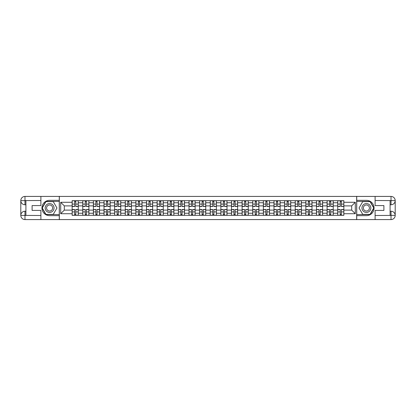 <?xml version="1.0" encoding="UTF-8"?>
<svg xmlns="http://www.w3.org/2000/svg" width="416" height="416" viewBox="0 0 416 416"><rect width="100%" height="100%" fill="white"/><g stroke="black" fill="none" stroke-linecap="round" stroke-linejoin="round"><path stroke-width="0.62" d="M39.052 219.575L376.948 219.575M376.948 196.425L39.052 196.425M82.768 215.322L82.768 202.758L78.276 202.758L78.276 215.322M78.276 202.758L78.276 200.678M82.768 202.758L82.768 200.678M88.899 200.678L88.899 215.322M93.392 215.322L93.392 200.678M99.523 200.678L99.523 215.322M104.016 215.322L104.016 200.678M110.146 200.678L110.146 215.322M114.639 215.322L114.639 200.678M120.765 200.678L120.765 215.322M125.263 215.322L125.263 200.678M131.388 200.678L131.388 215.322M135.886 215.322L135.886 200.678M142.012 200.678L142.012 215.322M146.51 215.322L146.51 200.678M152.636 200.678L152.636 215.322M157.134 215.322L157.134 200.678M163.259 200.678L163.259 215.322M167.752 215.322L167.752 200.678M173.883 200.678L173.883 215.322M178.376 215.322L178.376 200.678M184.506 200.678L184.506 215.322M188.999 215.322L188.999 200.678M195.13 200.678L195.13 215.322M199.623 215.322L199.623 200.678M205.754 200.678L205.754 215.322M210.246 215.322L210.246 200.678M216.377 200.678L216.377 215.322M220.87 215.322L220.87 200.678M227.001 200.678L227.001 215.322M231.494 215.322L231.494 200.678M237.624 200.678L237.624 215.322M242.117 215.322L242.117 200.678M248.248 200.678L248.248 215.322M252.741 215.322L252.741 200.678M258.866 200.678L258.866 215.322M263.364 215.322L263.364 200.678M269.49 200.678L269.49 215.322M273.988 215.322L273.988 200.678M280.114 200.678L280.114 215.322M284.612 215.322L284.612 200.678M290.737 200.678L290.737 215.322M295.235 215.322L295.235 200.678M301.361 200.678L301.361 215.322M305.854 215.322L305.854 200.678M311.984 200.678L311.984 215.322M316.477 215.322L316.477 200.678M322.608 200.678L322.608 215.322M327.101 215.322L327.101 200.678M333.232 200.678L333.232 215.322M337.724 215.322L337.724 200.678M337.724 210.111L333.232 210.111M327.101 210.111L322.608 210.111M316.477 210.111L311.984 210.111M305.854 210.111L301.361 210.111M295.235 210.111L290.737 210.111M284.612 210.111L280.114 210.111M273.988 210.111L269.49 210.111M263.364 210.111L258.866 210.111M252.741 210.111L248.248 210.111M242.117 210.111L237.624 210.111M231.494 210.111L227.001 210.111M220.87 210.111L216.377 210.111M210.246 210.111L205.754 210.111M199.623 210.111L195.13 210.111M188.999 210.111L184.506 210.111M178.376 210.111L173.883 210.111M167.752 210.111L163.259 210.111M157.134 210.111L152.636 210.111M146.51 210.111L142.012 210.111M135.886 210.111L131.388 210.111M125.263 210.111L120.765 210.111M114.639 210.111L110.146 210.111M104.016 210.111L99.523 210.111M93.392 210.111L88.899 210.111M82.768 210.111L78.276 210.111M337.724 205.889L333.232 205.889M327.101 205.889L322.608 205.889M316.477 205.889L311.984 205.889M305.854 205.889L301.361 205.889M295.235 205.889L290.737 205.889M284.612 205.889L280.114 205.889M273.988 205.889L269.49 205.889M263.364 205.889L258.866 205.889M252.741 205.889L248.248 205.889M242.117 205.889L237.624 205.889M231.494 205.889L227.001 205.889M220.87 205.889L216.377 205.889M210.246 205.889L205.754 205.889M199.623 205.889L195.13 205.889M188.999 205.889L184.506 205.889M178.376 205.889L173.883 205.889M167.752 205.889L163.259 205.889M157.134 205.889L152.636 205.889M146.51 205.889L142.012 205.889M135.886 205.889L131.388 205.889M125.263 205.889L120.765 205.889M114.639 205.889L110.146 205.889M104.016 205.889L99.523 205.889M93.392 205.889L88.899 205.889M82.768 205.889L78.276 205.889M64.314 210.111L72.145 210.111L72.145 205.889L64.314 205.889L64.314 210.111L60.705 213.72L60.705 202.28L72.145 202.28L72.145 205.889M343.855 205.889L343.855 210.111L351.686 210.111L351.686 205.889L343.855 205.889L343.855 200.678L72.145 200.678L72.145 202.28M343.855 202.28L355.295 202.28L355.295 213.72L343.855 213.72L343.855 210.111M72.145 210.111L72.145 215.322L343.855 215.322L343.855 213.72M72.145 213.72L60.705 213.72M356.658 219.679L356.658 196.321M59.342 219.679L59.342 196.321M75.79 214.297L74.63 214.297M74.63 201.703L75.79 201.703M86.414 214.297L85.254 214.297M85.254 201.703L86.414 201.703M97.037 214.297L95.878 214.297M95.878 201.703L97.037 201.703M107.661 214.297L106.501 214.297M106.501 201.703L107.661 201.703M118.279 214.297L117.125 214.297M117.125 201.703L118.279 201.703M128.903 214.297L127.748 214.297M127.748 201.703L128.903 201.703M139.526 214.297L138.372 214.297M138.372 201.703L139.526 201.703M150.15 214.297L148.996 214.297M148.996 201.703L150.15 201.703M160.774 214.297L159.619 214.297M159.619 201.703L160.774 201.703M171.397 214.297L170.238 214.297M170.238 201.703L171.397 201.703M182.021 214.297L180.861 214.297M180.861 201.703L182.021 201.703M192.644 214.297L191.485 214.297M191.485 201.703L192.644 201.703M203.268 214.297L202.108 214.297M202.108 201.703L203.268 201.703M213.892 214.297L212.732 214.297M212.732 201.703L213.892 201.703M224.515 214.297L223.356 214.297M223.356 201.703L224.515 201.703M235.139 214.297L233.979 214.297M233.979 201.703L235.139 201.703M245.762 214.297L244.603 214.297M244.603 201.703L245.762 201.703M256.381 214.297L255.226 214.297M255.226 201.703L256.381 201.703M267.004 214.297L265.85 214.297M265.85 201.703L267.004 201.703M277.628 214.297L276.474 214.297M276.474 201.703L277.628 201.703M288.252 214.297L287.097 214.297M287.097 201.703L288.252 201.703M298.875 214.297L297.721 214.297M297.721 201.703L298.875 201.703M309.499 214.297L308.339 214.297M308.339 201.703L309.499 201.703M320.122 214.297L318.963 214.297M318.963 201.703L320.122 201.703M330.746 214.297L329.586 214.297M329.586 201.703L330.746 201.703M341.37 214.297L340.21 214.297M340.21 201.703L341.37 201.703M60.705 202.28L64.314 205.889M351.686 210.111L355.295 213.72M351.686 205.889L355.295 202.28M75.79 206.534L75.79 200.746L78.239 200.746L78.239 206.534L75.79 206.534M74.63 201.635L75.79 201.635M75.79 200.746L72.181 200.746L72.181 206.534L74.63 206.534L74.63 200.746L73.642 200.746M74.63 209.466L74.63 215.254L72.181 215.254L72.181 209.466L74.63 209.466M75.79 214.365L74.63 214.365M74.63 215.254L78.239 215.254L78.239 209.466L75.79 209.466L75.79 215.254L76.778 215.254M86.414 206.534L86.414 200.746L88.863 200.746L88.863 206.534L86.414 206.534M85.254 201.635L86.414 201.635M86.414 200.746L82.805 200.746L82.805 206.534L85.254 206.534L85.254 200.746L84.266 200.746M97.037 206.534L97.037 200.746L99.486 200.746L99.486 206.534L97.037 206.534M95.878 201.635L97.037 201.635M97.037 200.746L93.428 200.746L93.428 206.534L95.878 206.534L95.878 200.746L94.89 200.746M25.906 204.766L24.986 204.766A4.186 4.186 0 0 1 20.8 200.611A4.186 4.186 0 0 1 24.986 196.425L59.275 196.425L59.275 200.34L49.603 200.34A7.66 7.66 0 0 0 41.943 208A7.66 7.66 0 0 0 49.603 215.66L59.275 215.66L59.275 219.575L24.986 219.575A4.186 4.186 0 0 1 20.8 215.389A4.186 4.186 0 0 1 24.986 211.234L25.906 211.234M59.275 215.66L59.275 200.34M40.888 196.425L40.888 205.582L32.105 205.582L32.105 210.418L40.888 210.418L40.888 219.575M24.986 204.766A4.186 4.186 0 0 1 20.8 200.611L24.986 200.678L24.986 204.766A4.186 4.186 0 0 1 20.8 200.611L20.8 215.389L40.888 215.493M24.986 215.493L24.986 219.575A4.186 4.186 0 0 1 20.8 215.389A4.186 4.186 0 0 1 24.986 211.234L24.986 215.322L25.906 215.322L25.906 200.678L24.986 200.678M59.275 201.427L45.812 201.427L42.016 208L45.812 214.573L59.275 214.573M390.094 211.234L391.014 211.234A4.186 4.186 0 0 1 395.2 215.389A4.186 4.186 0 0 1 391.014 219.575L356.725 219.575L356.725 215.66L366.397 215.66A7.66 7.66 0 0 0 374.057 208A7.66 7.66 0 0 0 366.397 200.34L356.725 200.34L356.725 196.425L391.014 196.425A4.186 4.186 0 0 1 395.2 200.611A4.186 4.186 0 0 1 391.014 204.766L390.094 204.766M356.725 200.34L356.725 215.66M375.112 219.575L375.112 210.418L383.895 210.418L383.895 205.582L375.112 205.582L375.112 196.425M391.014 211.234A4.186 4.186 0 0 1 395.2 215.389L391.014 215.322L391.014 211.234A4.186 4.186 0 0 1 395.2 215.389L395.2 200.611L375.112 200.507M391.014 200.507L391.014 196.425A4.186 4.186 0 0 1 395.2 200.611A4.186 4.186 0 0 1 391.014 204.766L391.014 200.678L390.094 200.678L390.094 215.322L391.014 215.322M356.725 214.573L370.188 214.573L373.984 208L370.188 201.427L356.725 201.427M45.178 208A4.425 4.425 0 0 0 49.603 212.425A4.425 4.425 0 0 0 54.033 208A4.425 4.425 0 0 0 49.603 203.575A4.425 4.425 0 0 0 45.178 208M46.576 208A3.032 3.032 0 0 0 49.603 211.032A3.032 3.032 0 0 0 52.634 208A3.032 3.032 0 0 0 49.603 204.968A3.032 3.032 0 0 0 46.576 208M53.279 201.635L56.956 208L53.279 214.365L45.932 214.365L42.255 208L45.932 201.635L53.279 201.635M361.967 208A4.425 4.425 0 0 0 366.397 212.425A4.425 4.425 0 0 0 370.822 208A4.425 4.425 0 0 0 366.397 203.575A4.425 4.425 0 0 0 361.967 208M363.366 208A3.032 3.032 0 0 0 366.397 211.032A3.032 3.032 0 0 0 369.424 208A3.032 3.032 0 0 0 366.397 204.968A3.032 3.032 0 0 0 363.366 208M370.068 201.635L373.745 208L370.068 214.365L362.721 214.365L359.044 208L362.721 201.635L370.068 201.635M85.254 209.466L85.254 215.254L82.805 215.254L82.805 209.466L85.254 209.466M86.414 214.365L85.254 214.365M85.254 215.254L88.863 215.254L88.863 209.466L86.414 209.466L86.414 215.254L87.402 215.254M95.878 209.466L95.878 215.254L93.428 215.254L93.428 209.466L95.878 209.466M97.037 214.365L95.878 214.365M95.878 215.254L99.486 215.254L99.486 209.466L97.037 209.466L97.037 215.254L98.02 215.254M107.661 206.534L107.661 200.746L110.11 200.746L110.11 206.534L107.661 206.534M106.501 201.635L107.661 201.635M107.661 200.746L104.047 200.746L104.047 206.534L106.501 206.534L106.501 200.746L105.513 200.746M118.279 206.534L118.279 200.746L120.734 200.746L120.734 206.534L118.279 206.534M117.125 201.635L118.279 201.635M118.279 200.746L114.67 200.746L114.67 206.534L117.125 206.534L117.125 200.746L116.137 200.746M128.903 206.534L128.903 200.746L131.357 200.746L131.357 206.534L128.903 206.534M127.748 201.635L128.903 201.635M128.903 200.746L125.294 200.746L125.294 206.534L127.748 206.534L127.748 200.746L126.76 200.746M106.501 209.466L106.501 215.254L104.047 215.254L104.047 209.466L106.501 209.466M107.661 214.365L106.501 214.365M106.501 215.254L110.11 215.254L110.11 209.466L107.661 209.466L107.661 215.254L108.644 215.254M117.125 209.466L117.125 215.254L114.67 215.254L114.67 209.466L117.125 209.466M118.279 214.365L117.125 214.365M117.125 215.254L120.734 215.254L120.734 209.466L118.279 209.466L118.279 215.254L119.267 215.254M127.748 209.466L127.748 215.254L125.294 215.254L125.294 209.466L127.748 209.466M128.903 214.365L127.748 214.365M127.748 215.254L131.357 215.254L131.357 209.466L128.903 209.466L128.903 215.254L129.891 215.254M138.372 209.466L138.372 215.254L135.918 215.254L135.918 209.466L138.372 209.466M139.526 214.365L138.372 214.365M138.372 215.254L141.981 215.254L141.981 209.466L139.526 209.466L139.526 215.254L140.514 215.254M148.996 209.466L148.996 215.254L146.541 215.254L146.541 209.466L148.996 209.466M150.15 214.365L148.996 214.365M148.996 215.254L152.604 215.254L152.604 209.466L150.15 209.466L150.15 215.254L151.138 215.254M159.619 209.466L159.619 215.254L157.165 215.254L157.165 209.466L159.619 209.466M160.774 214.365L159.619 214.365M159.619 215.254L163.228 215.254L163.228 209.466L160.774 209.466L160.774 215.254L161.762 215.254M170.238 209.466L170.238 215.254L167.788 215.254L167.788 209.466L170.238 209.466M171.397 214.365L170.238 214.365M170.238 215.254L173.852 215.254L173.852 209.466L171.397 209.466L171.397 215.254L172.385 215.254M180.861 209.466L180.861 215.254L178.412 215.254L178.412 209.466L180.861 209.466M182.021 214.365L180.861 214.365M180.861 215.254L184.47 215.254L184.47 209.466L182.021 209.466L182.021 215.254L183.009 215.254M191.485 209.466L191.485 215.254L189.036 215.254L189.036 209.466L191.485 209.466M192.644 214.365L191.485 214.365M191.485 215.254L195.094 215.254L195.094 209.466L192.644 209.466L192.644 215.254L193.632 215.254M202.108 209.466L202.108 215.254L199.659 215.254L199.659 209.466L202.108 209.466M203.268 214.365L202.108 214.365M202.108 215.254L205.717 215.254L205.717 209.466L203.268 209.466L203.268 215.254L204.256 215.254M212.732 209.466L212.732 215.254L210.283 215.254L210.283 209.466L212.732 209.466M213.892 214.365L212.732 214.365M212.732 215.254L216.341 215.254L216.341 209.466L213.892 209.466L213.892 215.254L214.88 215.254M223.356 209.466L223.356 215.254L220.906 215.254L220.906 209.466L223.356 209.466M224.515 214.365L223.356 214.365M223.356 215.254L226.964 215.254L226.964 209.466L224.515 209.466L224.515 215.254L225.503 215.254M233.979 209.466L233.979 215.254L231.53 215.254L231.53 209.466L233.979 209.466M235.139 214.365L233.979 214.365M233.979 215.254L237.588 215.254L237.588 209.466L235.139 209.466L235.139 215.254L236.127 215.254M244.603 209.466L244.603 215.254L242.148 215.254L242.148 209.466L244.603 209.466M245.762 214.365L244.603 214.365M244.603 215.254L248.212 215.254L248.212 209.466L245.762 209.466L245.762 215.254L246.745 215.254M255.226 209.466L255.226 215.254L252.772 215.254L252.772 209.466L255.226 209.466M256.381 214.365L255.226 214.365M255.226 215.254L258.835 215.254L258.835 209.466L256.381 209.466L256.381 215.254L257.369 215.254M265.85 209.466L265.85 215.254L263.396 215.254L263.396 209.466L265.85 209.466M267.004 214.365L265.85 214.365M265.85 215.254L269.459 215.254L269.459 209.466L267.004 209.466L267.004 215.254L267.992 215.254M276.474 209.466L276.474 215.254L274.019 215.254L274.019 209.466L276.474 209.466M277.628 214.365L276.474 214.365M276.474 215.254L280.082 215.254L280.082 209.466L277.628 209.466L277.628 215.254L278.616 215.254M287.097 209.466L287.097 215.254L284.643 215.254L284.643 209.466L287.097 209.466M288.252 214.365L287.097 214.365M287.097 215.254L290.706 215.254L290.706 209.466L288.252 209.466L288.252 215.254L289.24 215.254M297.721 209.466L297.721 215.254L295.266 215.254L295.266 209.466L297.721 209.466M298.875 214.365L297.721 214.365M297.721 215.254L301.33 215.254L301.33 209.466L298.875 209.466L298.875 215.254L299.863 215.254M139.526 206.534L139.526 200.746L141.981 200.746L141.981 206.534L139.526 206.534M138.372 201.635L139.526 201.635M139.526 200.746L135.918 200.746L135.918 206.534L138.372 206.534L138.372 200.746L137.384 200.746M150.15 206.534L150.15 200.746L152.604 200.746L152.604 206.534L150.15 206.534M148.996 201.635L150.15 201.635M150.15 200.746L146.541 200.746L146.541 206.534L148.996 206.534L148.996 200.746L148.008 200.746M160.774 206.534L160.774 200.746L163.228 200.746L163.228 206.534L160.774 206.534M159.619 201.635L160.774 201.635M160.774 200.746L157.165 200.746L157.165 206.534L159.619 206.534L159.619 200.746L158.631 200.746M171.397 206.534L171.397 200.746L173.852 200.746L173.852 206.534L171.397 206.534M170.238 201.635L171.397 201.635M171.397 200.746L167.788 200.746L167.788 206.534L170.238 206.534L170.238 200.746L169.255 200.746M182.021 206.534L182.021 200.746L184.47 200.746L184.47 206.534L182.021 206.534M180.861 201.635L182.021 201.635M182.021 200.746L178.412 200.746L178.412 206.534L180.861 206.534L180.861 200.746L179.873 200.746M192.644 206.534L192.644 200.746L195.094 200.746L195.094 206.534L192.644 206.534M191.485 201.635L192.644 201.635M192.644 200.746L189.036 200.746L189.036 206.534L191.485 206.534L191.485 200.746L190.497 200.746M203.268 206.534L203.268 200.746L205.717 200.746L205.717 206.534L203.268 206.534M202.108 201.635L203.268 201.635M203.268 200.746L199.659 200.746L199.659 206.534L202.108 206.534L202.108 200.746L201.12 200.746M213.892 206.534L213.892 200.746L216.341 200.746L216.341 206.534L213.892 206.534M212.732 201.635L213.892 201.635M213.892 200.746L210.283 200.746L210.283 206.534L212.732 206.534L212.732 200.746L211.744 200.746M224.515 206.534L224.515 200.746L226.964 200.746L226.964 206.534L224.515 206.534M223.356 201.635L224.515 201.635M224.515 200.746L220.906 200.746L220.906 206.534L223.356 206.534L223.356 200.746L222.368 200.746M235.139 206.534L235.139 200.746L237.588 200.746L237.588 206.534L235.139 206.534M233.979 201.635L235.139 201.635M235.139 200.746L231.53 200.746L231.53 206.534L233.979 206.534L233.979 200.746L232.991 200.746M245.762 206.534L245.762 200.746L248.212 200.746L248.212 206.534L245.762 206.534M244.603 201.635L245.762 201.635M245.762 200.746L242.148 200.746L242.148 206.534L244.603 206.534L244.603 200.746L243.615 200.746M256.381 206.534L256.381 200.746L258.835 200.746L258.835 206.534L256.381 206.534M255.226 201.635L256.381 201.635M256.381 200.746L252.772 200.746L252.772 206.534L255.226 206.534L255.226 200.746L254.238 200.746M267.004 206.534L267.004 200.746L269.459 200.746L269.459 206.534L267.004 206.534M265.85 201.635L267.004 201.635M267.004 200.746L263.396 200.746L263.396 206.534L265.85 206.534L265.85 200.746L264.862 200.746M277.628 206.534L277.628 200.746L280.082 200.746L280.082 206.534L277.628 206.534M276.474 201.635L277.628 201.635M277.628 200.746L274.019 200.746L274.019 206.534L276.474 206.534L276.474 200.746L275.486 200.746M288.252 206.534L288.252 200.746L290.706 200.746L290.706 206.534L288.252 206.534M287.097 201.635L288.252 201.635M288.252 200.746L284.643 200.746L284.643 206.534L287.097 206.534L287.097 200.746L286.109 200.746M298.875 206.534L298.875 200.746L301.33 200.746L301.33 206.534L298.875 206.534M297.721 201.635L298.875 201.635M298.875 200.746L295.266 200.746L295.266 206.534L297.721 206.534L297.721 200.746L296.733 200.746M309.499 206.534L309.499 200.746L311.953 200.746L311.953 206.534L309.499 206.534M308.339 201.635L309.499 201.635M309.499 200.746L305.89 200.746L305.89 206.534L308.339 206.534L308.339 200.746L307.356 200.746M320.122 206.534L320.122 200.746L322.572 200.746L322.572 206.534L320.122 206.534M318.963 201.635L320.122 201.635M320.122 200.746L316.514 200.746L316.514 206.534L318.963 206.534L318.963 200.746L317.98 200.746M330.746 206.534L330.746 200.746L333.195 200.746L333.195 206.534L330.746 206.534M329.586 201.635L330.746 201.635M330.746 200.746L327.137 200.746L327.137 206.534L329.586 206.534L329.586 200.746L328.598 200.746M341.37 206.534L341.37 200.746L343.819 200.746L343.819 206.534L341.37 206.534M340.21 201.635L341.37 201.635M341.37 200.746L337.761 200.746L337.761 206.534L340.21 206.534L340.21 200.746L339.222 200.746M308.339 209.466L308.339 215.254L305.89 215.254L305.89 209.466L308.339 209.466M309.499 214.365L308.339 214.365M308.339 215.254L311.953 215.254L311.953 209.466L309.499 209.466L309.499 215.254L310.487 215.254M318.963 209.466L318.963 215.254L316.514 215.254L316.514 209.466L318.963 209.466M320.122 214.365L318.963 214.365M318.963 215.254L322.572 215.254L322.572 209.466L320.122 209.466L320.122 215.254L321.11 215.254M329.586 209.466L329.586 215.254L327.137 215.254L327.137 209.466L329.586 209.466M330.746 214.365L329.586 214.365M329.586 215.254L333.195 215.254L333.195 209.466L330.746 209.466L330.746 215.254L331.734 215.254M340.21 209.466L340.21 215.254L337.761 215.254L337.761 209.466L340.21 209.466M341.37 214.365L340.21 214.365M340.21 215.254L343.819 215.254L343.819 209.466L341.37 209.466L341.37 215.254L342.358 215.254M327.101 202.758L322.608 202.758M316.477 202.758L311.984 202.758M305.854 202.758L301.361 202.758M295.235 202.758L290.737 202.758M284.612 202.758L280.114 202.758M273.988 202.758L269.49 202.758M263.364 202.758L258.866 202.758M252.741 202.758L248.248 202.758M242.117 202.758L237.624 202.758M231.494 202.758L227.001 202.758M220.87 202.758L216.377 202.758M210.246 202.758L205.754 202.758M199.623 202.758L195.13 202.758M188.999 202.758L184.506 202.758M178.376 202.758L173.883 202.758M167.752 202.758L163.259 202.758M157.134 202.758L152.636 202.758M146.51 202.758L142.012 202.758M135.886 202.758L131.388 202.758M125.263 202.758L120.765 202.758M114.639 202.758L110.146 202.758M104.016 202.758L99.523 202.758M93.392 202.758L88.899 202.758M337.724 202.758L333.232 202.758M327.101 213.242L322.608 213.242M316.477 213.242L311.984 213.242M305.854 213.242L301.361 213.242M295.235 213.242L290.737 213.242M284.612 213.242L280.114 213.242M273.988 213.242L269.49 213.242M263.364 213.242L258.866 213.242M252.741 213.242L248.248 213.242M242.117 213.242L237.624 213.242M231.494 213.242L227.001 213.242M220.87 213.242L216.377 213.242M210.246 213.242L205.754 213.242M199.623 213.242L195.13 213.242M188.999 213.242L184.506 213.242M178.376 213.242L173.883 213.242M167.752 213.242L163.259 213.242M157.134 213.242L152.636 213.242M146.51 213.242L142.012 213.242M135.886 213.242L131.388 213.242M125.263 213.242L120.765 213.242M114.639 213.242L110.146 213.242M104.016 213.242L99.523 213.242M93.392 213.242L88.899 213.242M82.768 213.242L78.276 213.242M337.724 213.242L333.232 213.242M75.79 206.393L78.239 206.393M75.79 204.095L78.239 204.095M72.181 206.393L74.63 206.393M72.181 204.095L74.63 204.095M74.63 209.607L72.181 209.607M74.63 211.905L72.181 211.905M78.239 209.607L75.79 209.607M78.239 211.905L75.79 211.905M86.414 206.393L88.863 206.393M86.414 204.095L88.863 204.095M82.805 206.393L85.254 206.393M82.805 204.095L85.254 204.095M97.037 206.393L99.486 206.393M97.037 204.095L99.486 204.095M93.428 206.393L95.878 206.393M93.428 204.095L95.878 204.095M40.888 200.507L24.892 200.585M20.8 215.389A4.186 4.186 0 0 1 24.986 211.234M20.8 200.611A4.186 4.186 0 0 1 24.986 196.425L24.986 200.507M375.112 215.493L391.108 215.415M395.2 200.611A4.186 4.186 0 0 1 391.014 204.766M395.2 215.389A4.186 4.186 0 0 1 391.014 219.575L391.014 215.493M85.254 209.607L82.805 209.607M85.254 211.905L82.805 211.905M88.863 209.607L86.414 209.607M88.863 211.905L86.414 211.905M95.878 209.607L93.428 209.607M95.878 211.905L93.428 211.905M99.486 209.607L97.037 209.607M99.486 211.905L97.037 211.905M107.661 206.393L110.11 206.393M107.661 204.095L110.11 204.095M104.047 206.393L106.501 206.393M104.047 204.095L106.501 204.095M118.279 206.393L120.734 206.393M118.279 204.095L120.734 204.095M114.67 206.393L117.125 206.393M114.67 204.095L117.125 204.095M128.903 206.393L131.357 206.393M128.903 204.095L131.357 204.095M125.294 206.393L127.748 206.393M125.294 204.095L127.748 204.095M106.501 209.607L104.047 209.607M106.501 211.905L104.047 211.905M110.11 209.607L107.661 209.607M110.11 211.905L107.661 211.905M117.125 209.607L114.67 209.607M117.125 211.905L114.67 211.905M120.734 209.607L118.279 209.607M120.734 211.905L118.279 211.905M127.748 209.607L125.294 209.607M127.748 211.905L125.294 211.905M131.357 209.607L128.903 209.607M131.357 211.905L128.903 211.905M138.372 209.607L135.918 209.607M138.372 211.905L135.918 211.905M141.981 209.607L139.526 209.607M141.981 211.905L139.526 211.905M148.996 209.607L146.541 209.607M148.996 211.905L146.541 211.905M152.604 209.607L150.15 209.607M152.604 211.905L150.15 211.905M159.619 209.607L157.165 209.607M159.619 211.905L157.165 211.905M163.228 209.607L160.774 209.607M163.228 211.905L160.774 211.905M170.238 209.607L167.788 209.607M170.238 211.905L167.788 211.905M173.852 209.607L171.397 209.607M173.852 211.905L171.397 211.905M180.861 209.607L178.412 209.607M180.861 211.905L178.412 211.905M184.47 209.607L182.021 209.607M184.47 211.905L182.021 211.905M191.485 209.607L189.036 209.607M191.485 211.905L189.036 211.905M195.094 209.607L192.644 209.607M195.094 211.905L192.644 211.905M202.108 209.607L199.659 209.607M202.108 211.905L199.659 211.905M205.717 209.607L203.268 209.607M205.717 211.905L203.268 211.905M212.732 209.607L210.283 209.607M212.732 211.905L210.283 211.905M216.341 209.607L213.892 209.607M216.341 211.905L213.892 211.905M223.356 209.607L220.906 209.607M223.356 211.905L220.906 211.905M226.964 209.607L224.515 209.607M226.964 211.905L224.515 211.905M233.979 209.607L231.53 209.607M233.979 211.905L231.53 211.905M237.588 209.607L235.139 209.607M237.588 211.905L235.139 211.905M244.603 209.607L242.148 209.607M244.603 211.905L242.148 211.905M248.212 209.607L245.762 209.607M248.212 211.905L245.762 211.905M255.226 209.607L252.772 209.607M255.226 211.905L252.772 211.905M258.835 209.607L256.381 209.607M258.835 211.905L256.381 211.905M265.85 209.607L263.396 209.607M265.85 211.905L263.396 211.905M269.459 209.607L267.004 209.607M269.459 211.905L267.004 211.905M276.474 209.607L274.019 209.607M276.474 211.905L274.019 211.905M280.082 209.607L277.628 209.607M280.082 211.905L277.628 211.905M287.097 209.607L284.643 209.607M287.097 211.905L284.643 211.905M290.706 209.607L288.252 209.607M290.706 211.905L288.252 211.905M297.721 209.607L295.266 209.607M297.721 211.905L295.266 211.905M301.33 209.607L298.875 209.607M301.33 211.905L298.875 211.905M139.526 206.393L141.981 206.393M139.526 204.095L141.981 204.095M135.918 206.393L138.372 206.393M135.918 204.095L138.372 204.095M150.15 206.393L152.604 206.393M150.15 204.095L152.604 204.095M146.541 206.393L148.996 206.393M146.541 204.095L148.996 204.095M160.774 206.393L163.228 206.393M160.774 204.095L163.228 204.095M157.165 206.393L159.619 206.393M157.165 204.095L159.619 204.095M171.397 206.393L173.852 206.393M171.397 204.095L173.852 204.095M167.788 206.393L170.238 206.393M167.788 204.095L170.238 204.095M182.021 206.393L184.47 206.393M182.021 204.095L184.47 204.095M178.412 206.393L180.861 206.393M178.412 204.095L180.861 204.095M192.644 206.393L195.094 206.393M192.644 204.095L195.094 204.095M189.036 206.393L191.485 206.393M189.036 204.095L191.485 204.095M203.268 206.393L205.717 206.393M203.268 204.095L205.717 204.095M199.659 206.393L202.108 206.393M199.659 204.095L202.108 204.095M213.892 206.393L216.341 206.393M213.892 204.095L216.341 204.095M210.283 206.393L212.732 206.393M210.283 204.095L212.732 204.095M224.515 206.393L226.964 206.393M224.515 204.095L226.964 204.095M220.906 206.393L223.356 206.393M220.906 204.095L223.356 204.095M235.139 206.393L237.588 206.393M235.139 204.095L237.588 204.095M231.53 206.393L233.979 206.393M231.53 204.095L233.979 204.095M245.762 206.393L248.212 206.393M245.762 204.095L248.212 204.095M242.148 206.393L244.603 206.393M242.148 204.095L244.603 204.095M256.381 206.393L258.835 206.393M256.381 204.095L258.835 204.095M252.772 206.393L255.226 206.393M252.772 204.095L255.226 204.095M267.004 206.393L269.459 206.393M267.004 204.095L269.459 204.095M263.396 206.393L265.85 206.393M263.396 204.095L265.85 204.095M277.628 206.393L280.082 206.393M277.628 204.095L280.082 204.095M274.019 206.393L276.474 206.393M274.019 204.095L276.474 204.095M288.252 206.393L290.706 206.393M288.252 204.095L290.706 204.095M284.643 206.393L287.097 206.393M284.643 204.095L287.097 204.095M298.875 206.393L301.33 206.393M298.875 204.095L301.33 204.095M295.266 206.393L297.721 206.393M295.266 204.095L297.721 204.095M309.499 206.393L311.953 206.393M309.499 204.095L311.953 204.095M305.89 206.393L308.339 206.393M305.89 204.095L308.339 204.095M320.122 206.393L322.572 206.393M320.122 204.095L322.572 204.095M316.514 206.393L318.963 206.393M316.514 204.095L318.963 204.095M330.746 206.393L333.195 206.393M330.746 204.095L333.195 204.095M327.137 206.393L329.586 206.393M327.137 204.095L329.586 204.095M341.37 206.393L343.819 206.393M341.37 204.095L343.819 204.095M337.761 206.393L340.21 206.393M337.761 204.095L340.21 204.095M308.339 209.607L305.89 209.607M308.339 211.905L305.89 211.905M311.953 209.607L309.499 209.607M311.953 211.905L309.499 211.905M318.963 209.607L316.514 209.607M318.963 211.905L316.514 211.905M322.572 209.607L320.122 209.607M322.572 211.905L320.122 211.905M329.586 209.607L327.137 209.607M329.586 211.905L327.137 211.905M333.195 209.607L330.746 209.607M333.195 211.905L330.746 211.905M340.21 209.607L337.761 209.607M340.21 211.905L337.761 211.905M343.819 209.607L341.37 209.607M343.819 211.905L341.37 211.905"/></g></svg>
